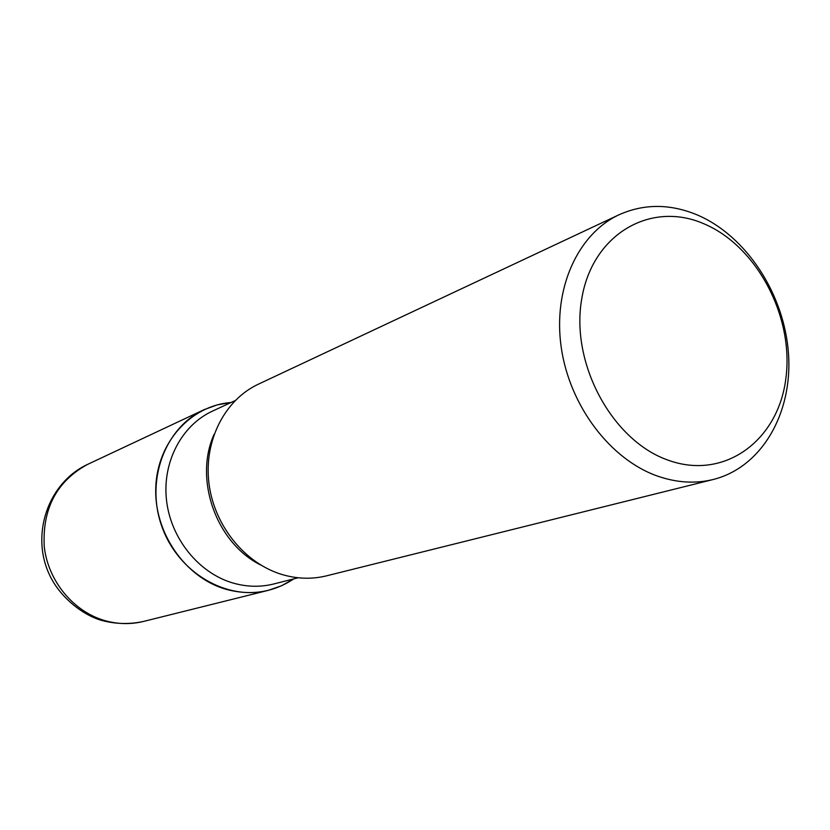 <?xml version="1.0" encoding="UTF-8"?>
<svg xmlns="http://www.w3.org/2000/svg" width="830" height="830" viewBox="0 0 830 830"><rect width="100%" height="100%" fill="white"/><g stroke="black" fill="none" stroke-linecap="round" stroke-linejoin="round"><path stroke-width="1.25" d="M703.747 223.716C650.668 200.538 592.236 234.102 581.706 299.049C570.345 363.675 612.353 441.021 668.441 460.276C724.393 480.497 778.135 440.668 785.834 378.739C794.32 317.07 757.012 245.991 703.747 223.716M619.097 214.742L258.389 384.176C224.774 399.821 203.765 440.699 208.911 483.019C213.964 525.338 244.736 563.435 282.138 574.547C297.213 578.966 312.018 579.402 326.553 575.833L713.25 479.491C695.364 483.88 676.865 482.77 657.754 476.171C610.33 459.633 569.494 405.756 561.215 347.251C552.801 288.716 577.732 233.925 619.097 214.742C644.007 203.63 670.007 203.672 697.076 214.856C746.367 235.762 784.464 294.328 788.5 353.808C792.712 413.267 761.753 467.332 713.25 479.491M293.747 578.894C273.277 592.485 250.66 595.94 225.916 589.269C185.246 577.639 153.996 532.715 155.77 487.542C157.212 442.317 190.796 405.517 231.02 402.509L217.263 404.874L204.128 409.657C165.066 427.543 145.229 480.414 161.85 526.448C178.025 572.648 226.798 601.117 268.381 590.327L281.577 585.752L293.747 578.894M235.149 400.6L212.407 411.151C181.531 425.344 162.099 462.32 166.54 500.511C170.897 538.691 198.754 573.022 232.877 582.992C246.769 586.986 260.423 587.308 273.858 583.957L298.157 577.773M260.475 564.877C216.277 542.851 193.712 479.377 214.078 434.391M105.514 620.799C118.337 624.285 131.016 624.502 143.549 621.431C129.356 624.534 115.173 624.129 101.001 620.228C82.367 614.781 59.376 596.739 49.281 574.36C30.503 533.981 48.41 482.438 87.69 464.354C56.793 481.161 42.299 508.531 44.239 546.482C48.016 581.145 73.694 612.032 105.514 620.799M87.69 464.354L204.128 409.657M143.549 621.431L268.381 590.327"/></g></svg>
